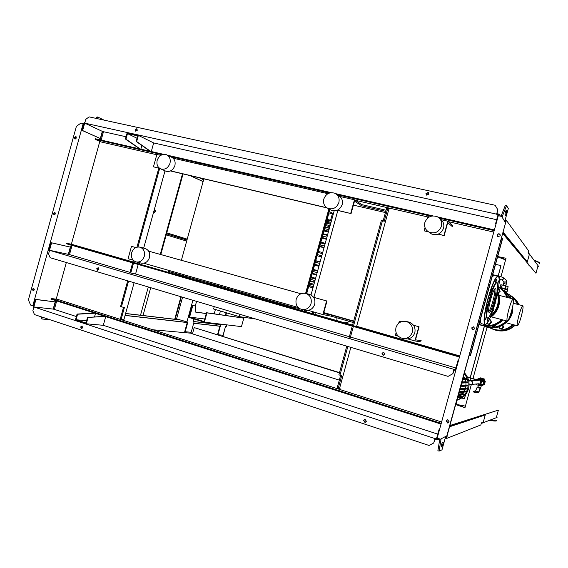 <?xml version="1.0" encoding="UTF-8"?>
<svg xmlns="http://www.w3.org/2000/svg" width="568" height="568" viewBox="0 0 568 568"><rect width="100%" height="100%" fill="white"/><g stroke="black" fill="none" stroke-linecap="round" stroke-linejoin="round"><path stroke-width="0.85" d="M148.312 286.982L140.523 315.212M150.712 287.692L143.029 315.503M177.301 274.685L188.122 277.07M206.468 283.077L217.125 285.37M174.71 319.251L180.936 296.709M175.143 319.301L181.341 296.83M217.814 286.336L219.738 286.748M216.55 323.724L216.422 324.179M146.757 292.612L146.423 293.819M480.287 388.42L480.84 388.349L480.684 388.931L480.159 389.002L478.661 392.524L476.46 392.864L476.623 392.261L478.781 391.941L480.287 388.42L477.07 387.454L478.341 387.546M480.031 388.05L480.847 388.334L480.684 388.917M477.07 387.454L475.565 390.969L473.35 391.274L473.187 391.877L476.46 392.864M473.35 391.274L476.623 392.261M475.565 390.969L478.781 391.941M475.515 384.053L477.404 385.033C478.959 385.097 479.995 384.401 480.514 382.946C480.798 380.958 479.96 379.701 477.993 379.183L475.16 380.503M478.249 385.005L480.947 382.91C481.231 380.929 480.393 379.672 478.433 379.161L477.66 379.161M479.676 384.6L481.103 384.167M483.12 384.77L480.904 384.11L481.749 381.064L483.986 381.724L483.254 384.657M479.52 384.678L481.21 384.202M479.974 384.664L481.266 384.216M479.264 384.799L481.501 384.287M476.325 379.452L474.784 378.998L474.095 380.574M482.992 381.426L481.486 379.381L482.992 381.426L481.486 379.381L478.739 378.6L481.479 379.374L481.238 380.24L479.222 379.374M473.059 378.899L470.609 378.174L469.97 380.446L471.05 380.766L470.276 380.83M470.773 378.224L470.034 379.325L470.126 380.496M481.756 384.358L480.287 384.806M478.973 378.622L479.683 378.231L481.046 378.636L481.344 379.31L480.684 379.083M482.488 384.579L480.62 385.594L479.25 385.189L479.349 384.813L478.554 384.983M482.537 381.291L481.408 379.63M479.683 378.231L482.551 379.034L483.915 381.703M477.958 379.183L478.689 378.778M472.931 378.863L473.549 379.048M472.086 378.615L473.045 378.437L474.245 379.254M472.959 378.423L474.607 379.183M468.359 377.102L467.847 378.025M483.19 383.826L484.014 381.881L485.036 382.186L484.639 384.089L484.298 384.898L483.098 384.607L483.19 383.826L484.22 384.131L484.525 383.01L483.496 382.704M484.121 384.912L484.22 384.131M484.525 383.01L484.866 382.2L483.837 381.895M482.31 381.227L481.359 379.829M482.204 381.192L481.337 379.893M482.104 381.163L481.309 379.985M477.844 385.047L479.939 385.906L483.29 384.664M480.918 385.899L483.439 384.714M482.353 385.509L483.688 384.785M477.908 386.787L480.784 387.617L481.274 385.857M481.344 379.31L481.046 378.636L482.551 379.034M479.882 389.662L480.237 388.995M480.62 385.594L482.551 384.6M482.417 379.041L483.957 381.526M484.362 379.807L483.709 379.041M485.015 382.406L484.965 381.455M485.285 381.426L484.603 380.233M484.994 382.172C484.923 379.928 483.794 378.551 481.593 378.047M484.532 382.037C484.362 379.779 483.176 378.402 480.954 377.905L480.109 377.876M484.319 381.973C484.121 379.751 482.928 378.394 480.741 377.912L477.255 379.183M464.162 373.588C467.791 378.16 468.927 383.258 467.563 388.874C465.923 394.242 462.501 397.891 457.297 399.815M464.397 372.736C468.579 377.386 469.956 382.733 468.536 388.76C466.74 394.519 462.984 398.253 457.261 399.95M465.93 386.084L465.568 388.05L460.371 388.626M465.938 382.804L466.016 384.983L461.259 385.409M465.107 379.325L465.767 381.703L462.21 381.945M463.694 376.485L464.617 378.16L463.232 378.224M461.372 394.98L460.08 396.01L458.269 396.294M463.779 392.147L462.707 393.603L458.852 394.156M465.22 389.186L464.475 390.933L459.569 391.558M461.912 383.017L462.032 382.591M465.767 381.703L467.656 382.264L467.578 382.683L462.26 383.08M461.074 386.084L462.253 386.439L462.331 386.006L461.188 385.665M466.016 384.983L467.734 385.495L467.656 385.913L462.345 386.425M465.568 388.05L467.208 388.547L461.784 389.165L460.343 388.732M461.784 389.165L461.706 389.598L460.229 389.158M459.498 391.799L460.641 392.147L460.57 392.58L459.384 392.225M464.475 390.933L466.108 391.423L466.03 391.842L460.669 392.566M458.66 394.874L458.539 395.3M462.707 393.603L464.404 394.121L464.326 394.533L458.909 395.356M460.08 396.01L461.969 396.585L461.898 397.004L457.893 397.664M467.208 388.547L467.13 388.966L461.805 389.584M464.091 373.858L463.765 375.704M464.617 378.16L466.846 378.82L466.768 379.239L462.899 379.438M496.255 298.647L496.496 297.66M496.673 298.257L496.112 299.215M496.602 297.213L496.929 298.413M492.953 310.043L492.57 311.165M492.52 311.307L493.287 310.604L493.038 309.78M493.287 310.604L492.3 311.953M493.18 309.368L493.542 310.731M195.683 306.031L192.346 305.449L195.683 306.031L195.115 312.017L206.255 313.593M195.122 311.946L206.276 313.522M192.786 305.584L189.613 317.093L204.757 319.017M189.613 317.093L204.068 321.531L206.489 312.727L206.944 312.869L204.374 322.177L241.464 326.614L243.8 318.144L243.381 318.016L243.587 317.264M204.374 322.177L189.03 317.455L192.346 305.449M206.489 312.727L243.381 318.016M206.944 312.869L243.8 318.144M239.845 314.274L239.199 316.624L255.849 319.046M239.199 316.624L226.54 312.833L225.808 315.496M225.354 315.432L226.107 312.705L213.611 308.964L214.25 306.642M219.702 286.883L219.894 286.166M261.812 298.995L262.011 298.264M245.561 293.542L245.362 294.26M503.667 290.496L506.152 291.299L506.031 291.753M500.671 287.536L506.762 289.076L506.649 289.517M501.679 284.873L507.231 286.371M500.656 287.593L506.741 289.169M501.438 287.529L502.14 284.966L505.868 285.903L508.14 286.684L507.437 289.247M505.165 288.473L505.868 285.903M500.01 287.373L500.713 284.816L502.14 284.966M503.589 290.44L506.123 291.427M499.989 287.855L507.6 289.836L507.125 291.547M500.955 288.551L501.111 287.976M504.668 290.709L505.144 288.998M506.571 292.776L506.784 292.009L504.867 291.356M103.419 131.918L102.609 131.733L102.488 132.188M166.225 234.882L186.68 241.088M166.509 233.846L186.95 240.101M187.184 239.249L166.751 232.958M187.22 239.142L166.786 232.844M461.741 397.998L464.383 398.807L465.533 394.611M469.267 381.029L469.36 380.674M470.197 377.642L484.291 326.337M498.129 275.984L500.976 265.632L498.228 276.012M495.545 264.305L500.976 265.632M465.703 394.405L464.383 398.807M484.39 326.373L470.297 377.67M198.033 163.911L198.289 162.988L325.925 192.204L328.141 193.567M325.656 193.184L325.925 192.204M168.653 270.347L168.369 271.369L294.16 307.501L299.521 308.566M294.458 306.415L294.16 307.501M328.879 208.903L305.605 293.379M329.241 209.116L306.003 293.478M181.377 260.293L203.862 178.842M154.141 210.203L154.972 210.082L155.618 211.523L154.212 212.432L153.658 211.956M155.249 210.224L154.098 211.175L154.475 212.475M408.548 321.999L408.868 322.077C413.731 323.895 415.719 327.431 414.839 332.678C413.085 337.364 409.784 339.394 404.941 338.776L403.358 338.528M412.29 332.188C410.515 336.93 407.178 338.989 402.279 338.365C397.174 336.604 395.065 333.004 395.967 327.566C397.799 322.709 401.228 320.671 406.255 321.46C411.175 323.298 413.185 326.877 412.29 332.188M296.184 299.315C295.296 304.455 297.149 307.849 301.736 309.496C306.244 310.092 309.354 308.104 311.051 303.525C311.931 298.477 310.142 295.104 305.683 293.393C301.09 292.69 297.923 294.664 296.184 299.315M302.24 309.596L305.47 310.227C309.936 310.824 313.011 308.857 314.693 304.334C315.559 299.35 313.784 296.013 309.375 294.323L309.226 294.288M145.088 248.493L145.138 248.507C148.866 249.984 150.314 253.008 149.476 257.581C147.928 261.798 145.238 263.651 141.397 263.14L136.32 261.983M144.293 256.317C142.731 260.584 140.012 262.459 136.135 261.94C132.301 260.485 130.81 257.418 131.662 252.746C133.253 248.436 136.008 246.569 139.927 247.151C143.683 248.635 145.138 251.695 144.293 256.317M429.074 232.177L431.559 233.981C437.204 235.713 441.215 233.775 443.58 228.166C444.432 224.182 443.21 221.094 439.93 218.893M424.864 222.514C423.976 226.895 425.432 230.139 429.238 232.255C434.946 234.002 439 232.035 441.4 226.355C442.273 222.095 440.903 218.886 437.275 216.735C431.467 214.803 427.335 216.727 424.864 222.514M338.869 202.542C336.717 207.831 333.082 209.777 327.97 208.392C324.328 206.482 322.936 203.365 323.81 199.041C326.011 193.674 329.696 191.75 334.879 193.262C338.4 195.207 339.735 198.296 338.869 202.542M336.526 194.306L338.223 195.378C341.709 197.302 343.022 200.355 342.177 204.551C340.04 209.777 336.448 211.701 331.392 210.33L329.987 209.535M160.829 168.952L165.806 171.167C170.024 172.139 173.048 170.279 174.88 165.586C175.697 161.553 174.525 158.72 171.366 157.095L166.438 154.723C162.143 153.672 159.061 155.547 157.187 160.332C156.356 164.464 157.563 167.34 160.822 168.952C165.075 169.931 168.128 168.05 169.981 163.307C170.805 159.225 169.626 156.363 166.438 154.723M337.832 210.479L313.898 297.376M160.268 254.386L182.513 173.801M183.052 173.929L160.794 254.535M501.253 238.624L502.119 239.625L501.047 239.376M385.438 212.56L353.395 205.133M452.504 226.788L447.747 222.592L444.176 235.585L438.34 234.073M385.771 211.346L361.582 205.751L354.496 201.143L351.067 213.603L337.314 210.231M323.81 312.577L353.672 321.112M469.495 354.191L470.56 354.496L469.445 354.368M502.119 239.625L470.56 354.496M501.572 237.452L502.595 238.645L470.439 355.674L469.125 355.532M420.86 341.851L414.91 340.949L407.774 338.904M398.253 336.178L395.363 335.347L396.095 332.699M353.289 322.503L331.172 316.17L322.851 314.558L308.154 310.341M298.179 307.48L143.768 263.211M133.217 260.187L128.077 258.71L131.492 246.349L135.851 247.556M159.544 168.263L153.452 166.829L159.807 168.44M170.45 170.954L327.069 207.938M337.122 210.309L351.067 213.603M326.763 207.739L170.613 170.876M428.215 231.687L424.41 230.92L428.556 231.893M438.134 234.158L444.176 235.585M452.817 225.638L447.84 221.201L443.935 235.393M429.287 216.948L428.016 216.656L427.612 218.126M425.013 227.576L424.147 230.722M447.84 221.201L440.988 219.631M386.077 210.238L361.88 204.65L361.582 205.751M361.88 204.65L354.46 199.787L350.712 213.391M160.794 155.369L156.867 154.468L153.452 166.829M354.46 199.787L339.898 196.45M327.913 193.695L173.091 158.188M148.631 251.134L300.955 293.748M313.55 297.277L326.983 301.033L313.557 297.291M353.594 321.389L331.478 315.07L323.554 313.5L326.983 301.033M300.933 293.762L148.646 251.148M135.83 247.563L131.492 246.349M401.093 321.786L399.24 321.268L401.115 321.779M413.497 325.244L419.085 326.806L413.511 325.258M421.179 340.701L415.513 339.813L419.085 326.806M414.91 340.949L418.815 326.742M398.693 323.242L399.24 321.268M331.172 316.17L331.478 315.07M322.851 314.558L326.6 300.941M306.692 293.649L329.88 209.471M333.423 213.589L329.298 211.587M332.5 213.369L330.611 220.228M332.443 213.334L328.602 214.122M329.823 226.653L325.443 225.581M328.339 232.056L323.959 230.977M326.351 239.263L321.978 238.169M324.009 247.762L319.642 246.647M321.488 256.913L317.121 255.777M315.772 260.698L320.132 261.841M313.358 269.445L317.718 270.609M311.257 277.092L315.609 278.27M309.603 283.077L313.955 284.27M315.084 312.329L315.148 314.338M313.408 313.834L313.621 311.91M312.528 313.579L312.741 311.654M301.274 309.368L301.196 310.32M294.906 308.516L294.863 307.643M278.689 303.056L278.746 303.866M311.008 294.977L334.169 210.891M495.566 288.729C497.809 289.644 491.277 313.579 489.119 312.364L489.076 312.35C486.67 311.967 493.358 287.273 495.488 288.693L495.566 288.729M494.763 289.091C495.694 292.421 491.185 309.24 488.721 311.669M487.805 317.988L486.968 318.286L486.3 316.482C486.151 314.232 486.556 310.731 487.514 305.996L491.341 292.058C492.896 287.656 494.259 284.71 495.445 283.219L496.787 282.566L497.135 283.134M487.536 317.959C483.837 317.512 494.203 279.79 497.114 283.12L497.582 284.234C498.754 289.517 492.271 313.6 488.679 317.334L487.536 317.959M495.559 281.082L496.375 279.279L496.127 281.501L495.31 283.297L495.559 281.082M497.461 283.688L498.491 280.904L497.639 284.667M496.936 292.598L496.219 296.233M493.052 307.714L491.845 311.058M488.594 317.434L487.443 321.19L488.104 317.867M485.505 319.784L486.222 316.284L485.505 319.784M486.456 308.658L487.571 304.597L486.456 308.658M490.674 292.406L491.824 289.069L491.341 292.058L490.738 293.138L490.674 292.406M511.612 310.831C509.752 317.292 508.303 320.714 507.26 321.097C506.535 320.125 507.075 316.177 508.871 309.24C510.76 302.716 512.215 299.293 513.238 298.981C513.941 300.018 513.401 303.972 511.612 310.831M486.755 323.675L488.054 324.079L486.961 323.426M490.333 323.483L488.054 324.079L489.403 324.442L491.334 322.546L490.951 321.232L490.333 323.483M489.289 319.585L490.951 321.232L490.631 319.947L489.289 319.585M489.403 324.442L486.776 323.732M491.334 322.546L489.644 324.534M490.631 319.947L491.576 322.645M498.157 293.081L498.896 292.321L498.065 292.854M498.363 288.643L499.513 290.07L498.896 292.321L499.897 291.384L499.194 288.8L498.377 288.587M499.897 291.384L498.264 293.372M499.194 288.8L500.124 291.54M503.305 327.232L502.403 328.077L502.964 326.039L503.504 327.31L502.886 325.024M501.551 328.943L500.33 328.609L502.403 328.077L501.75 329.014L503.504 327.31M500.33 328.609L499.165 328.297L498.818 327.111L500.33 328.609M502.723 325.116L502.964 326.039L502.531 325.223M499.165 328.297L501.75 329.014M510.774 298.292L509.837 296.666M509.745 296.524L510.405 296.702L510.703 297.859M510.405 296.702L511.022 298.413M491.76 325.982L492.562 326.337C494.068 326.621 495.182 326.103 495.914 324.782M492.371 326.281L492.641 326.366C494.181 326.657 495.303 326.11 496.02 324.74M494.103 325.414L492.925 325.734M492.761 325.769L493.627 326.011L494.245 325.372M495.033 325.109L493.954 326.131L492.683 325.791M521.261 316.411C519.578 322.29 518.3 325.414 517.42 325.784C516.845 324.931 517.377 321.374 519.01 315.105C520.714 309.177 521.999 306.053 522.858 305.733C523.419 306.642 522.887 310.199 521.261 316.411M513.912 324.846L513.145 325.017M512.975 325.173L514.281 324.946M494.728 329.901L495.154 330.029C502.595 331.975 509.113 330.32 514.722 325.059M495.623 330.193C503.07 332.138 509.588 330.462 515.176 325.18M518.953 304.725C517.519 301.494 515.346 298.846 512.442 296.794M518.648 304.647C517.15 301.175 514.821 298.377 511.669 296.255M505.96 258.532L500.962 276.715M501.217 257.971L503.859 258.745L501.217 257.971M463.069 406.134L460.407 405.445L463.069 406.134M339.494 372.615L194.192 327.594L339.423 372.864M339.316 380.127L192.46 333.856L194.192 327.594M190.805 333.182L191.551 333.253M191.501 333.444L192.488 333.75M445.433 437.353L446.015 437.545L446.377 436.217M445.234 438.063L446.519 438.482L447.229 435.89L445.362 436.6M449.686 426.277L485.257 414.945L483.276 422.173L481.401 422.883L480.833 424.949L446.519 438.482M449.551 426.774L485.257 414.945M449.849 425.695L498.392 410.103L449.899 425.517M481.231 423.501L496.304 417.707L498.392 410.103M471.369 384.437L464.979 407.703L455.742 404.608M504.924 220.845L505.52 220.98L505.186 222.187M505.115 220.143L506.436 220.434L505.555 222.798M502.921 232.553L527.31 261.834L529.291 254.613L528.07 252.973L528.638 250.907L506.436 220.434M503.063 232.014L527.31 261.834M502.744 233.192L535.965 273.265L502.694 233.377M528.226 252.419L538.052 265.675L535.965 273.265M527.438 263.41L527.04 263.311M506.038 258.277L497.682 256.523M500.294 235.72L497.923 236.749L497.17 234.996C497.646 233.909 498.441 233.569 499.556 233.973L500.294 235.72M500.074 234.428L499.726 234.172C498.612 233.767 497.816 234.108 497.341 235.195L497.582 236.501M449.146 421.875L447.584 422.997L446.086 420.902L447.655 419.773L449.146 421.875M447.257 419.802L446.327 420.831L448.244 422.89M474.727 328.765L472.753 329.873L471.639 327.913L473.627 326.806L474.727 328.765M473.762 326.856L471.845 327.977L472.846 329.894M440.463 439.178L447.108 435.67L505.584 222.848L501.672 216.444L498.299 215.698L437.183 438.105L440.463 439.178L447.108 435.67M446.86 435.762L505.584 222.848M505.428 222.635L501.672 216.444M441.087 438.886L439.078 451.127L442.003 449.813L445.667 436.487M502.062 217.04L506.528 205.673L508.339 208.406L504.753 221.47M506.308 210.38L506.613 210.827C506.613 212.787 506.187 214.377 505.357 215.599L505.009 215.13C505.009 213.17 505.428 211.58 506.273 210.345L506.195 210.359M441.293 447.002L441.776 446.796C442.77 445.12 443.217 443.537 443.125 442.046L442.6 442.252C441.599 443.92 441.144 445.511 441.244 447.016L441.18 446.966M350.839 347.375L339.479 388.654L338.102 388.739L341.808 375.256L338.855 374.944L346.778 346.161M352.472 325.464L381.469 220.114L382.562 220.377L353.552 325.769M383.18 220.774L386.78 207.689L387.866 207.938L384.16 221.406L382.562 220.377M353.36 326.451L349.973 338.762M347.85 346.487L339.92 375.278M348.901 338.443L352.288 326.139M390.266 208.328L390.081 208.996L388.995 208.747L356.647 326.273L459.76 355.93M388.995 208.747L387.866 207.938M338.102 388.739L337.037 388.398L340.651 375.27M340.353 389.662L340.537 388.988L339.479 388.654M439.078 451.127L437.892 450.729L439.81 438.965M506.528 205.673L505.307 205.41L501.019 216.301M97.753 270.347L97.121 268.77L98.285 267.762M96.745 268.692L97.533 270.325L98.91 269.339L98.122 267.705L96.745 268.692M383.414 355.291L382.172 353.331L383.627 352.217M381.98 353.317L383.159 355.27L384.848 354.169L383.677 352.224L381.98 353.317M76.382 138.038L75.8 136.583L74.302 137.555L74.884 139.018L76.382 138.038M75.189 139.075L74.933 137.832L76.133 136.796M34.4 289.879L33.618 288.267L32.362 289.226L33.143 290.83L34.4 289.879M33.526 290.816L33.043 289.325L33.917 288.381M55.394 213.937L54.72 212.396L53.335 213.369L54.017 214.91L55.394 213.937M54.365 214.931L53.995 213.554L55.032 212.56M365.38 422.336L363.747 420.313L364.762 419.276M366.381 421.3L364.997 419.269L363.534 420.355L364.926 422.386L366.381 421.3M81.778 328.652L81.032 326.998L82.048 326.018M82.793 327.672L81.92 325.989L80.642 326.962L81.522 328.652L82.793 327.672M428.577 192.737L426.114 193.617L426.433 195.001M425.957 193.468L428.208 192.446L428.883 194.114L426.639 195.136L425.957 193.468M136.994 128.872L135.489 129.909L135.851 131.258M135.141 129.731L136.767 128.737L137.349 130.221L135.724 131.215L135.141 129.731M163.655 154.354L95.289 138.734L95.126 139.316L101.04 141.95L156.789 154.744M101.161 140.076L103.475 131.705L102.311 131.357L100.323 138.542L82.63 130.555L84.689 123.128L102.311 131.357M132.905 261.912L72.668 244.588L66.428 243.132L66.264 243.722L459.462 357.024M51.589 242.834L70.318 247.094L51.092 242.685L51.589 242.834L49.53 250.268L69.502 254.599L72.051 245.39M66.428 243.132L459.654 356.313M187.355 322.12L184.735 331.606L185.175 331.74L187.816 322.17L176.584 318.868L182.569 297.192M177.926 319.287L179.729 319.841M187.937 277.745L188.129 277.042M198.488 280.017L198.296 280.72M192.9 300.273L186.893 322.063M202.172 281.075L201.981 281.785M196.571 301.374L195.321 305.925M193.177 318.733L193.929 322.361L191.189 332.294L185.175 331.74M177.486 319.145L177.372 319.564M199.915 177.912L203.635 179.644M125.074 315.446L187.234 322.539M152.82 329.767L192.602 333.345M221.925 335.986L222.983 336.079L225.389 326.884M193.674 323.27L219.844 326.252L217.537 334.616M193.752 321.502L211.516 323.604L211.672 323.05M216.933 323.675L216.209 324.158L217.189 324.349L216.777 325.826M125.627 313.451L177.834 319.621M189.875 175.54L203.095 181.611M216.905 323.767L220.462 324.861M220.427 311.008L219.44 314.587M226.739 324.853L226.263 326.593L225.489 326.508L223.082 335.234L218.041 334.772M214.214 313.834L215.407 309.503M211.516 323.604L216.209 324.158M221.477 324.221L220.519 325.45L217.956 334.744M219.844 326.252L221.002 324.165M220.1 325.322L220.519 325.45M458.454 360.694L457.943 360.659L458.426 360.801M453.953 369.363L452.739 373.78L448.067 376.371L50.19 257.716L48.55 253.96L49.558 250.339L453.953 369.363L455.451 369.725L457.943 360.659M68.33 254.286L70.318 247.094M454.23 369.37L454.031 370.102L455.728 370.606M49.53 250.268L50.353 250.509L49.558 250.339M51.092 242.685L48.869 250.722L49.402 250.879M452.739 373.78L448.067 376.371M454.031 370.102L452.881 373.78M69.502 254.599L130.022 272.363M132.649 262.849L129.909 272.761L130.775 273.016L133.516 263.098M138.209 264.454L135.574 273.989L130.775 273.016M352.572 325.102L132.827 262.203L133.345 260.321M135.574 273.989L349.37 336.732M350.449 337.051L455.926 368.007M123.547 307.217L120.238 319.18L121.098 319.45L124.449 307.338L121.41 306.94L128.546 281.089M121.098 319.45L123.888 319.748L134.105 282.743M139.345 263.765L139.629 262.743M143.668 248.124L165.018 170.819M133.693 262.459L134.098 260.982M137.967 246.981L159.665 168.405M158.784 168.199L136.987 247.144M127.679 280.826L120.544 306.67L121.41 306.94M140.175 148.986L125.954 139.146L127.481 133.615L137.662 135.88L136.128 141.432L150.108 151.258M150.626 151.372L136.661 141.553L138.365 135.383L127.126 132.891L125.429 139.025L125.954 139.146M125.429 139.025L139.664 148.873M199.439 177.798L203.614 179.737M127.481 133.615L137.009 138.251M190.344 175.654L203.117 181.526M140.857 149.143L141.872 145.472M136.661 141.553L136.128 141.432M151.301 151.528L153.672 142.937L138.365 135.383M103.475 131.705L126.053 136.76M153.672 142.937L496.68 219.717M121.985 319.919L122.084 319.557M103.291 132.365L102.119 132.046M86.584 320.757L76.048 319.748L85.967 322.993L87.5 317.434L104.704 316.312M94.494 316.979L95.495 313.366M56.701 300.933L54.358 309.39L76.375 316.546M94.494 313.046L77.063 314.054L75.367 320.196L86.315 323.781L103.298 325.308L437.758 434.122M103.298 325.308L105.698 316.632M94.998 313.202L77.575 314.218L76.048 319.748M441.606 422.003L57.531 299.329L51.12 298.505L441.23 423.359M77.063 314.054L77.575 314.218M55.785 300.642L53.626 308.431L54.542 308.729M54.358 309.39L53.179 309.084L55.167 301.892L35.912 299.506L33.86 306.947L53.179 309.084M33.86 306.947L434.932 438.574L436.458 438.851L438.95 429.784L439.518 429.593M105.208 316.475L87.5 317.434M88.019 317.597L86.315 323.781M125.606 313.536L180.17 319.983M193.766 321.587L217.189 324.349M125.102 315.354L187.262 322.454M193.702 323.192L219.866 326.174M84.895 122.532L84.348 122.411L82.133 130.441L82.63 130.555M493.798 232.085L448.351 221.655M427.924 216.969L355.22 200.284M82.133 130.441L100.323 138.542M84.689 123.128L496.61 214.15L498.058 214.697L495.566 223.756L495.956 224.225M496.056 223.863L495.566 223.756M496.61 214.15L497.824 209.741L496.815 214.42M500.55 216.195L499.009 214.129L497.014 213.689M494.195 230.636L439.135 218.034M431.098 216.195L337.158 194.703M329.582 192.971L170.052 156.463M162.235 154.673L95.126 139.316M494.387 229.926L437.701 216.969M432.908 215.875L335.603 193.638M331.236 192.644L167.482 155.227M497.923 209.876L495.097 205.254L89.133 116.873L85.775 119.344L84.774 122.965M497.824 209.741L495.097 205.254M499.009 214.129L498.562 215.755M83.936 123.916L83.184 123.568L32.795 305.79L30.594 305.066L28.4 299.861L76.368 126.416L80.919 123.071L83.184 123.568M55.167 301.892L35.422 299.35L33.618 305.882L32.795 305.79M49.863 319.685L42.025 319.01L41.812 317.015M102.361 132.159L100.231 139.863M99.805 141.404L71.362 244.283M71.128 245.12L68.579 254.357M66.321 262.53L56.197 299.159M104.086 120.132L97.852 117.072L96.745 118.534M35.422 299.35L35.912 299.506M439.426 429.933L438.95 429.784M33.732 307.565L33.2 307.387L33.618 305.882M434.932 438.574L433.718 442.99L435.244 438.453M439.511 438.865L436.984 439.831L435.045 439.192M441.038 424.069L50.957 299.095L51.12 298.505M433.874 442.926L429.074 445.468L34.47 314.58L32.852 310.746L33.853 307.125M433.718 442.99L429.074 445.468M436.984 439.831L437.431 438.184M41.002 316.752L41.223 318.747L42.025 319.01M95.921 118.35L97.029 116.894L97.852 117.072M469.111 384.962L470.659 384.486C472.285 384.351 472.91 383.485 472.533 381.881L471.035 380.766L468.799 381.149M467.656 382.264L462.253 382.662M467.734 385.495L462.331 386.006M466.108 391.423L460.641 392.147M464.404 394.121L458.88 394.938M461.969 396.585L458.007 397.231M466.846 378.82L463.019 379.012M455.962 403.45L463.31 376.69M463.268 376.875L455.614 404.714M463.609 376.861L456.218 403.649M456.012 403.266L456.367 403.195M498.207 305.492C496.894 310.078 494.323 313.813 490.489 316.703C494.323 313.813 496.894 310.078 498.207 305.485C499.35 301.175 499.144 296.943 497.589 292.79M497.461 293.393C498.725 297.298 498.832 301.246 497.767 305.243C496.56 309.482 494.245 313.025 490.83 315.865M491.015 315.396C494.21 312.627 496.382 309.219 497.532 305.172C498.548 301.367 498.491 297.596 497.369 293.848M495.75 300.614L493.862 307.21L495.339 302.985M504.221 281.856L504.952 282.331L506.613 281.373L505.918 279.854L503.496 277.851M503.205 285.086L503.631 283.524L504.767 283.744L506.237 284.199L505.811 285.768M499.094 277.745L499.677 276.368L492.704 274.642M501.601 279.797L503.702 278.987L502.992 277.433L499.677 276.368M313.011 287.706L308.658 286.513M313.295 286.662L308.949 285.463M331.534 220.455L327.147 219.397L331.534 220.455M331.016 222.322L326.635 221.257M331.35 221.115L326.962 220.057M331.449 220.76L327.061 219.702M330.1 225.645L325.72 224.58M330.491 224.246L326.103 223.181M330.732 223.359L326.351 222.294M328.574 231.204L324.193 230.125M328.986 229.713L324.605 228.634M329.362 228.336L324.981 227.257M326.522 238.638L322.148 237.538M326.934 237.154L322.553 236.061M327.424 235.386L323.043 234.3M324.108 247.414L319.734 246.299M324.477 246.065L320.111 244.95M325.038 244.027L320.664 242.919M321.502 256.864L317.136 255.735M321.815 255.749L317.441 254.62M322.681 252.582L318.314 251.461L322.681 252.582M322.404 253.605L318.03 252.476M318.918 266.264L314.551 265.107M319.131 265.469L314.771 264.319M320.061 262.096L315.701 260.953M319.706 263.382L315.346 262.238M316.66 274.465L312.301 273.293M317.569 271.149L313.209 269.985M317.171 272.597L312.812 271.433M314.565 282.055L310.213 280.869M315.396 279.051L311.037 277.873M314.977 280.549L310.625 279.364M313.692 285.228L309.34 284.036M336.888 317.81L336.888 320.586M312.336 313.529L312.563 311.605M306.358 310.376L306.131 311.74M304.377 311.236L304.569 310.05M292.889 307.934L293.017 307.174M283.567 305.25L283.702 304.498M290.582 306.471L290.44 307.231M480.862 323.036L480.251 319.969M481.522 323.682L481.43 323.654C480.727 323.384 480.386 321.978 480.393 319.429M491.966 277.319C493.038 275.636 493.89 274.905 494.529 275.111L498.001 275.97M492.186 312.265C489.261 320.473 486.875 324.598 485.029 324.633L484.987 324.619C483.091 322.361 484.099 313.586 488.011 298.292C492.215 283.915 495.58 276.488 498.115 275.998C499.322 276.659 499.577 279.712 498.881 285.164M495.282 302.361C491.228 316.326 487.891 323.689 485.271 324.456C483.254 323.916 484.61 311.662 488.274 298.37C492.648 283.496 496.049 276.176 498.477 276.389C500.053 279.463 498.988 288.118 495.282 302.361M492.087 276.893L493.613 275.345M501.814 319.642C495.097 325.613 487.507 327.175 479.051 324.328M480.024 324.875L481.004 325.194C489.126 327.331 496.297 325.542 502.524 319.834C496.297 325.542 489.126 327.331 481.004 325.194L480.528 325.038C488.643 327.168 495.821 325.393 502.062 319.706M497.731 292.08C499.691 296.524 500.053 301.104 498.818 305.825C497.362 310.852 494.437 314.821 490.056 317.732C494.373 314.864 497.277 310.966 498.761 306.031M490.369 316.994C494.352 314.097 497.021 310.291 498.377 305.584C499.549 301.154 499.3 296.823 497.632 292.584M499.833 287.742C503.347 290.241 505.875 293.486 507.43 297.49M507.117 297.412C505.435 292.996 502.609 289.502 498.64 286.925M498.605 287.131C502.453 289.659 505.208 293.06 506.862 297.348M506.4 320.863C499.847 327.104 492.307 328.794 483.766 325.94M484.745 326.486L485.683 326.799C493.876 328.915 501.004 326.998 507.061 321.041C501.004 326.998 493.876 328.915 485.683 326.799L485.242 326.643C493.429 328.765 500.564 326.863 506.635 320.927M509.858 316.404L511.463 312.336L512.073 309.084M512.535 307.153L511.818 312.535L509.965 317.058M502.694 319.876C496.475 325.592 489.304 327.388 481.174 325.258L481.643 325.414C489.779 327.544 496.95 325.741 503.149 319.997C496.943 325.741 489.779 327.544 481.643 325.414L480.677 325.102M502.865 290.17C505.918 292.2 508.268 294.856 509.908 298.129M511.534 311.122L511.257 312.272M507.551 297.518C506.017 293.606 503.532 290.411 500.117 287.94M500.394 288.146C503.809 290.567 506.301 293.72 507.863 297.604M503.887 290.653L510.44 298.264M510.17 298.193C508.346 294.501 505.655 291.597 502.105 289.474M512.854 324.562C505.832 330.619 498.15 331.676 489.801 327.736M492.981 329.305L493.848 329.582C501.267 331.534 507.799 329.909 513.451 324.719C507.799 329.909 501.267 331.534 493.848 329.582L489.346 327.679L493.457 329.454C500.87 331.4 507.409 329.788 513.074 324.619M512.904 305.406L512.3 312.805C509.574 323.675 496.922 330.491 486.279 326.998L485.356 326.699M510.376 317.448C504.554 326.181 496.517 329.362 486.279 326.998L485.846 326.849C494.046 328.971 501.168 327.047 507.217 321.083M508.594 319.436L511.945 312.606L512.655 306.606M510.54 298.285L504.143 290.837M504.405 291.022L510.81 298.356M510.944 295.722C514.09 297.959 516.369 300.863 517.796 304.427M517.533 304.356C515.602 299.514 512.258 295.956 507.508 293.699M507.82 294.039C512.286 296.276 515.446 299.698 517.306 304.299M496.269 420.455C497.192 421.286 494.969 421.222 489.602 420.277C493.471 421.051 495.63 421.25 496.091 420.867M496.276 420.412L496.162 420.838L489.865 420.178M496.318 417.65L497.064 417.558M497.142 417.111L496.624 416.55L496.375 417.43M534.09 260.336L539.522 262.941L539.394 263.389M539.465 262.87C539.245 262.295 537.406 261.379 533.934 260.123C538.769 262.018 540.594 263.098 539.408 263.353M537.974 265.966L537.718 266.896L538.62 266.222L538.031 265.739M529.539 265.959L528.801 265.824L529.539 265.959M505.577 259.931L497.603 256.807L505.577 259.931M456.31 404.778L456.345 404.771C457.545 404.586 460.563 405.048 465.398 406.17C460.513 405.034 457.467 404.572 456.274 404.771M441.776 446.796L441.13 446.583M506.613 210.827L505.946 210.685M471.035 380.766L479.335 380.24M471.426 384.415L478.98 383.741M483.453 378.82L484.113 378.785M468.643 380.461L469.857 380.823M473.045 378.437L473.442 378.416M468.351 377.095L470.716 377.798M473.03 378.891L474.529 379.332M478.739 378.6L478.575 379.183M478.433 379.161L477.993 379.183M479.953 388.32L480.173 387.525M477.901 386.808L478.299 385.36M478.263 387.816L478.476 387.035M506.62 280.713L506.244 284.206M499.236 279.087L501.757 279.882L504.185 281.827M503.631 283.524L504.036 281.707M500.564 287.919L500.685 287.486M431.559 233.981L429.238 232.255M327.97 208.392L331.392 210.323M139.927 247.151L145.138 248.507M309.375 294.323L305.683 293.393M406.255 321.46L408.868 322.077M312.968 287.848L308.623 286.648M331.456 220.746L327.069 219.688M330.761 223.259L326.373 222.194M329.433 228.08L325.052 227.008M327.551 234.918L323.171 233.831M325.244 243.296L320.87 242.188M318.911 266.293L314.544 265.135M316.504 275.011L312.151 273.84M314.48 282.367L310.128 281.181M345.032 322.929L350.051 321.573M301.608 309.468L301.494 310.405M282.58 304.171L282.452 304.931M480.244 319.983C480.294 322.177 480.698 323.405 481.465 323.668L485.029 324.633M492.087 276.872L494.529 275.111M507.26 321.097L491.32 316.845M513.209 298.974L498.874 295.296M517.42 325.784L506.052 322.745M522.837 305.726L513.287 303.262M500.238 279.357L499.045 283.695M487.088 327.225L473.016 378.43"/></g></svg>
